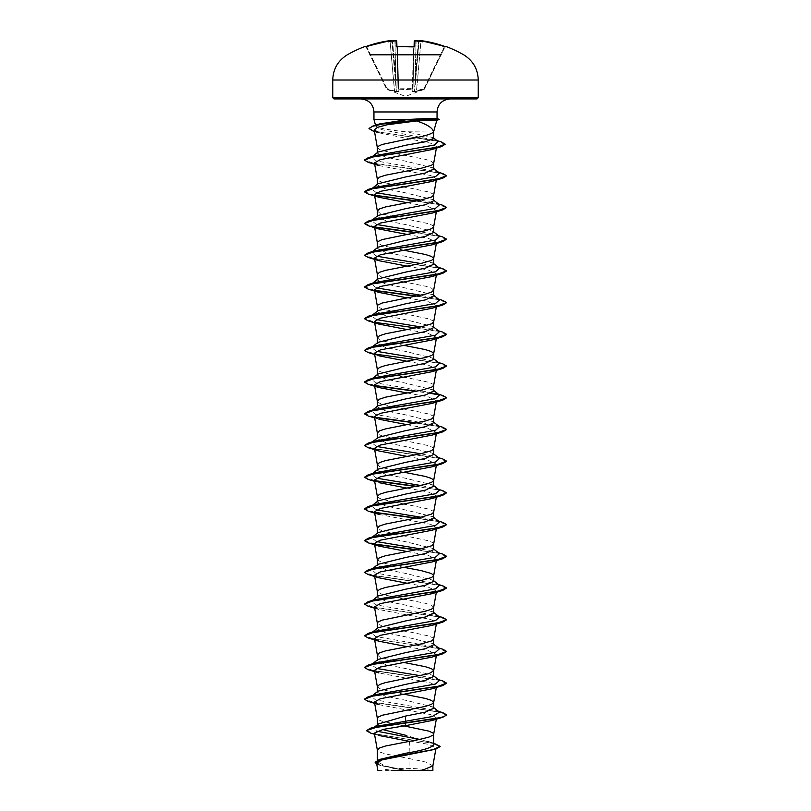<?xml version="1.0" encoding="UTF-8"?>
<svg xmlns="http://www.w3.org/2000/svg" width="811" height="811" viewBox="0 0 811 811"><rect width="100%" height="100%" fill="white"/><g stroke="black" fill="none" stroke-linecap="round" stroke-linejoin="round"><path stroke-width="0.61" stroke-dasharray="4.05 3.04" d="M365.183 46.43L365.305 46.683A0.618 0.618 154 0 1 366.065 46.987L386.472 88.815L366.065 46.987L366.704 46.906L366.065 46.987A0.618 0.618 -26 0 0 365.558 46.643M397.785 79.762L398.079 91.035L397.785 79.762L395.92 79.64L396.356 91.39L391.936 41.148L396.356 91.39L395.92 79.64L397.785 79.762L396.914 46.612L397.532 46.987L396.924 46.906L398.079 91.035L396.914 46.663M398.079 91.035A0.618 0.588 178.5 0 0 398.576 91.602A0.618 0.588 -1.5 0 1 398.079 91.035L396.761 91.39L398.079 91.035L398.008 88.561L398.627 88.815L397.532 46.987A115.203 103.544 -0 0 1 405.5 46.734A115.203 103.544 -0 0 1 413.468 46.987L414.745 46.339L414.897 40.641A0.618 0.608 -178.5 0 0 414.228 41.239L416.094 41.148L414.228 41.239L414.076 46.906L413.468 46.987L412.373 88.815L412.992 88.561L398.627 88.815L412.444 89.129L405.5 89.676L398.556 89.129L398.576 91.602L396.792 91.896L386.827 89.129L396.792 91.896L398.576 91.602L398.556 89.129L405.5 89.676L412.444 89.129L412.424 91.602L416.651 91.602L424.173 89.129L414.208 91.896L412.424 91.602L412.444 89.129A0.618 0.578 -178.5 0 0 412.992 88.561L414.086 46.612M420.848 40.621L420.929 41.239L421.01 40.641L419.094 41.006A0.618 0.608 -175 0 0 419.064 41.148A0.618 0.608 -175 0 1 419.753 40.591L421.01 40.641A116.226 116.186 180 0 1 444.499 46.339L444.296 46.906A115.608 115.567 0 0 0 420.929 41.239L417.553 79.762L415.698 79.64L417.553 79.762L420.929 41.239L419.064 41.148L420.929 41.239A115.608 115.567 0 0 1 444.296 46.906L423.981 88.561L424.528 88.815L416.469 91.035L417.553 79.762L416.469 91.035L414.239 91.39L419.064 41.148L414.644 91.39L423.981 88.561L444.296 46.906L445.057 46.734L424.528 88.815L444.935 46.987L444.499 46.339L445.817 46.43L445.057 46.734M369.887 54.813L441.113 54.813M365.305 46.683L366.501 46.339L366.704 46.906A115.608 115.567 -0 0 1 390.071 41.239L391.936 41.148L390.071 41.239L394.531 91.035L393.447 79.762L395.302 79.64L393.447 79.762L390.071 41.239A115.608 115.567 -0 0 0 366.704 46.906L387.019 88.561L386.472 88.815L387.019 88.561L366.501 46.339A116.226 116.186 180 0 1 389.99 40.641L391.257 40.753A85.033 40.256 36.7 0 0 388.124 41.848L392.2 42.152L393.163 41.32L392.2 42.152L388.124 41.848A85.033 44.717 -33.8 0 1 393.244 40.753L393.163 41.32L393.244 40.753A116.328 115.882 180 0 1 394.856 40.591L396.103 40.641L396.255 46.339L397.491 46.683A115.821 104.092 180 0 1 405.5 46.43A115.821 104.092 180 0 1 413.509 46.683M394.856 40.591L396.103 40.641L394.856 40.591L394.906 41.148L396.772 41.239L394.906 41.148L394.856 40.591M405.5 770.45L431.553 770.45L405.5 770.45M477.02 98.912L333.98 98.912M433.662 132.051L405.5 131.767C385.671 129.669 375.838 127.631 375.99 125.644L379.366 123.971M373.952 119.43L429.181 119.43L436.744 120.251M375.777 126.202L375.99 125.644L379.295 129.172L437.017 140.617M429.181 119.43L436.967 118.68M432.861 765.888L426.15 762.127L409.028 758.528L409.028 770.278L405.328 770.278L385.519 766.04L377.338 761.813L382.61 758.447M409.413 741.335L409.028 758.528L385.58 753.926L379.477 751.949L377.338 750.043M433.662 744.802L432.608 743.129L405.5 735.232M433.662 708.155L432.922 706.999L405.5 700.228L385.59 696.264L377.338 692.3L378.088 691.144M433.662 676.445L432.932 675.289L405.5 668.517L385.59 664.554L377.338 660.59L378.068 659.434M433.662 644.735L432.902 643.579L405.5 636.807L385.58 632.844L377.338 628.88L378.078 627.724M433.652 639.139L433.125 637.983L428.918 636.006L405.5 631.049M433.662 613.025L432.922 611.869L405.5 605.097L385.59 601.133L377.338 597.17L378.088 596.014M433.662 607.267L431.523 605.28L425.42 603.303L405.5 599.339M433.662 581.315L432.932 580.159L405.5 573.387L385.59 569.423L377.338 565.46L378.078 564.304M433.662 549.605L432.902 548.439L405.5 541.677L385.58 537.703L377.338 533.75L378.078 532.584M433.652 544.009L433.125 542.853L428.918 540.866L405.5 535.919M433.662 517.894L432.932 516.729L405.5 509.967L385.59 506.003L377.338 502.039L378.088 500.874M433.652 512.288L433.125 511.143L428.918 509.156L405.5 504.209M433.662 486.174L432.932 485.019L405.5 478.247L385.59 474.293L377.338 470.319L378.078 469.163M433.662 454.464L432.902 453.308L405.5 446.537L385.57 442.573L377.338 438.609L378.078 437.453M433.652 448.868L433.125 447.723L428.918 445.736L405.5 440.779M433.662 422.754L432.932 421.598L405.5 414.826L385.58 410.863L377.338 406.899L378.088 405.743M433.652 417.158L433.125 416.013L428.918 414.026L405.5 409.068M433.662 391.044L432.932 389.888L405.5 383.116L385.59 379.153L377.338 375.189L378.078 374.033M433.652 385.448L433.125 384.292L428.918 382.316L405.5 377.358M433.662 359.334L432.902 358.178L405.5 351.406L385.57 347.443L377.338 343.479L378.078 342.323M433.662 327.624L432.932 326.468L405.5 319.696L385.58 315.732L377.338 311.769L378.088 310.603M433.652 322.028L433.125 320.872L428.918 318.895L405.5 313.938M433.662 295.914L432.932 294.758L405.5 287.986L385.59 284.022L377.338 280.059L378.078 278.903M433.662 290.156L431.523 288.169L425.42 286.192L405.5 282.228M433.662 264.204L432.902 263.038L405.5 256.276L385.57 252.302L377.338 248.348L378.078 247.183M433.662 232.493L432.922 231.328L405.5 224.566L385.58 220.602L377.338 216.638L378.088 215.473M433.662 226.816L433.125 225.742L428.918 223.755L405.5 218.808M433.662 200.783L432.932 199.618L405.5 192.846L385.59 188.892L377.338 184.918L378.068 183.762M433.652 195.177L433.125 194.032L428.918 192.045L405.5 187.088M433.662 169.063L432.902 167.907L405.5 161.136L385.57 157.172L377.338 153.208L378.088 152.052M433.652 163.467L431.523 161.328L425.42 159.341L395.2 153.492M377.338 724.821L377.338 725.663L378.392 723.98M403.979 725.906L382.082 721.232L379.477 720.239L377.338 718.333M404.03 694.206L395.2 692.584M394.369 692.422L382.082 689.512L379.477 688.529L377.338 686.623M404.03 662.496L395.2 660.874M394.369 660.712L382.082 657.802L379.477 656.819L377.338 654.913M404.03 630.786L382.082 626.092L377.338 623.203M404.03 599.076L382.082 594.382L377.338 591.493M404.03 567.365L395.2 565.733M394.369 565.581L382.082 562.672L377.338 559.783M404.03 535.655L382.082 530.962L377.338 528.073M404.03 503.945L395.2 502.313M394.369 502.151L382.082 499.252L379.477 498.258L377.338 496.352M404.03 472.235L395.2 470.603M394.369 470.441L382.082 467.541L379.477 466.548L377.338 464.642M404.03 440.515L382.082 435.831L379.477 434.838L377.338 432.932M404.03 408.805L395.2 407.183M394.369 407.021L382.082 404.111L379.477 403.128L377.338 401.222M404.03 377.095L395.2 375.473M390.334 374.489L379.477 371.418L377.338 369.512M404.03 345.385L395.2 343.763M394.369 343.6L382.082 340.691L379.477 339.708L377.338 337.802M404.03 313.675L382.082 308.981L377.338 306.092M404.03 281.964L382.082 277.271L377.338 274.382M404.03 250.254L382.082 245.561L377.338 242.671M404.03 218.544L395.2 216.912M394.369 216.75L382.082 213.851L379.477 212.857L377.338 210.951M404.03 186.834L382.082 182.14L379.477 181.147L377.338 179.241M394.369 153.33L382.082 150.43L379.477 149.437L377.338 147.531M409.423 740.919L428.735 744.407L436.054 747.935L431.736 750.398M376.547 763.07L381.008 765.645L403.564 770.247L377.875 770.45M433.662 138.428L433.115 137.596L407.71 132.051M409.028 770.278L421.862 770.45M377.135 726.19L373.638 727.751L376.709 731.177M419.632 739.389L429.293 741.741L433.662 744.316M366.592 730.63L375.209 733.945L436.146 743.91M375.169 762.289L384.526 766.283L405.328 770.278M370.647 733.103L433.662 743.494M376.72 764.053L380.024 765.341L405.247 770.268M374.327 733.144L378.301 735.384L374.53 734.249M379.092 132.832L430.793 143.233L436.632 146.71L431.736 149.589M378.93 165.556L430.651 175.5L436.551 178.805L432.06 181.411M406.97 202.689L428.299 206.602L436.561 210.525L432.07 213.131M406.97 234.399L428.299 238.322L436.561 242.236L432.07 244.841M406.97 266.109L428.309 270.033L436.561 273.946L432.07 276.551M406.97 297.819L428.309 301.743L436.561 305.656L432.07 308.261M406.97 329.53L428.309 333.453L436.561 337.366L432.07 339.971M406.97 361.24L428.309 365.163L436.561 369.076L432.07 371.681M406.97 392.95L428.299 396.873L436.561 400.786L432.07 403.391M374.439 416.641L378.93 419.246L374.672 417.939M406.97 424.66L428.299 428.583L436.561 432.496L432.07 435.101M406.97 456.38L428.289 460.293L436.561 464.206L432.07 466.812M374.439 480.061L378.93 482.667L374.672 481.359M406.97 488.09L428.289 492.003L436.561 495.916L432.07 498.522M378.94 514.387L430.651 524.322L436.561 527.637L432.07 530.242M374.439 543.492L378.93 546.097M406.97 551.51L428.279 555.423L436.551 559.347L432.07 561.952M374.439 575.202L378.93 577.807M406.97 583.221L428.269 587.134L436.561 591.057L432.07 593.662M374.439 606.912L378.93 609.517L430.641 619.452L436.551 622.767L432.07 625.372M406.97 646.641L428.269 650.554L436.561 654.477L432.07 657.082M374.439 670.332L378.93 672.937L430.641 682.872L436.561 686.187L432.07 688.792M378.93 704.647L430.631 714.582L436.561 717.897L432.07 720.503M439.491 712.149L435.892 710.578L375.473 699.863L371.509 696.294L375.108 694.723M439.491 680.439L435.892 678.868L420.666 675.745M376.355 668.406L371.509 664.584L375.108 663.013M439.491 648.729L435.892 647.158L375.473 636.442L371.509 632.874L375.108 631.303M439.491 617.009L435.892 615.448L375.473 604.732L371.509 601.154L375.108 599.593M439.491 585.299L435.892 583.738L375.473 573.022L371.631 569.352M372.32 568.947L375.108 567.882M439.491 553.589L435.892 552.027L420.666 548.905M376.355 541.555L371.631 537.642M372.32 537.237L375.108 536.172M439.491 521.878L435.892 520.317L420.666 517.195M376.355 509.845L371.631 505.932M372.32 505.527L375.108 504.452M439.491 490.168L435.892 488.597L420.666 485.475M376.355 478.135L371.509 474.313L375.108 472.742M439.491 458.458L435.892 456.887L420.666 453.765M376.355 446.425L371.631 442.512M372.32 442.096L375.108 441.032M439.491 426.748L435.892 425.177L375.473 414.462L371.631 410.802M372.32 410.386L375.108 409.322M439.491 395.038L435.892 393.467L375.473 382.751L371.631 379.092M372.32 378.676L375.108 377.612M439.491 363.328L435.892 361.757L420.666 358.634M376.355 351.295L371.509 347.473L375.108 345.902M439.491 331.618L435.892 330.047L420.666 326.924M376.355 319.575L371.509 315.753L375.108 314.192M439.491 299.898L435.892 298.336L420.666 295.214M376.355 287.864L371.509 284.043L375.108 282.481M439.491 268.188L435.892 266.626L420.666 263.504M376.355 256.154L371.509 252.333L375.108 250.771M439.491 236.477L435.892 234.916L420.666 231.794M376.355 224.444L371.631 220.531M372.32 220.126L375.108 219.061M439.491 204.767L435.892 203.196L420.666 200.074M376.355 192.734L371.631 188.821M372.32 188.405L375.108 187.341M439.491 173.057L435.892 171.486L375.473 160.771L371.631 157.111M372.32 156.695L375.108 155.631M438.082 141.449L434.209 139.776M442.796 712.646L374.043 702.488L364.474 699.092M442.796 680.936L374.043 670.778L364.474 667.382M442.796 649.226L373.536 638.967L364.463 635.54M442.796 617.516L373.536 607.257L364.463 603.83M442.796 585.806L373.536 575.536L364.463 572.12M442.796 554.095L416.631 549.726M374.743 544.059L364.474 540.542M442.796 522.385L416.631 518.006M374.743 512.349L364.474 508.832M442.796 490.665L416.631 486.296M374.743 480.639L364.463 476.99M442.796 458.955L373.536 448.696L364.463 445.269M442.796 427.245L416.631 422.876M374.743 417.219L364.463 413.559M442.796 395.535L438.68 394.531M431.158 393.193L416.631 391.166M374.743 385.499L364.474 381.981M442.796 363.825L373.536 353.566L364.463 350.139M442.796 332.115L374.043 321.947L364.474 318.561M442.796 300.405L416.631 296.035M374.743 290.368L364.463 286.719M442.796 268.694L373.536 258.425L364.463 255.009M442.796 236.984L416.631 232.605M374.743 226.948L364.474 223.43M442.796 205.274L416.631 200.895M374.743 195.238L364.474 191.72M442.796 173.554L374.043 163.396L364.474 160.01M441.194 141.864L377.51 131.787L369.015 128.432M446.537 715.079L437.464 711.663L368.204 701.403M446.526 683.237L436.957 679.851L368.204 669.693M446.526 651.527L436.957 648.141L368.204 637.973M446.526 619.817L436.957 616.431L368.204 606.263M446.537 588.239L437.464 584.822L368.204 574.553M446.526 556.397L437.626 553.143L415.8 549.878M375.098 544.384L368.204 542.843M446.526 524.687L437.626 521.422L415.8 518.168M375.098 512.674L368.204 511.133M446.537 493.108L437.96 489.783L415.8 486.458M375.098 480.964L368.204 479.423M446.526 461.266L436.957 457.87L368.204 447.713M446.526 429.556L437.626 426.292L415.8 423.038M375.098 417.543L368.204 416.002M446.526 397.836L439.369 394.947M430.702 393.386L415.8 391.328M375.087 385.833L368.204 384.292M446.537 366.258L437.96 362.933L415.8 359.618M375.098 354.123L368.204 352.572M446.526 334.416L437.626 331.162L415.8 327.908M375.098 322.413L368.204 320.862M446.526 302.706L437.626 299.452L415.8 296.187M375.098 290.703L368.204 289.152M446.526 270.996L436.957 267.61L368.204 257.442M446.537 239.417L437.96 236.092L415.8 232.767M375.087 227.273L368.204 225.732M446.537 207.707L437.96 204.382L415.8 201.057M375.098 195.563L368.204 194.022M446.526 175.865L436.957 172.469L368.204 162.312M445.138 144.277L436.217 140.942L372.918 130.916M417.047 770.45L391.145 770.45M429.181 119.298L439.298 119.298M428.928 119.562L439.298 119.562M414.897 40.641L416.144 40.591L416.094 41.148L416.144 40.591A116.328 115.882 180 0 1 417.756 40.753L418.405 41.726L417.756 40.753A85.033 44.717 33.8 0 1 422.876 41.848L418.405 41.726L422.876 41.848A85.033 40.256 -36.7 0 0 419.743 40.753L419.054 41.32L419.753 40.591M414.086 46.663L412.921 91.035L414.086 46.663M414.147 46.663A0.618 0.578 -178.5 0 0 414.076 46.906L412.992 88.561A0.618 0.578 1.5 0 1 412.444 89.129L413.468 46.987A115.203 103.544 0 0 0 397.532 46.987L398.627 88.815L398.008 88.561L396.772 41.239A0.618 0.608 -1.5 0 0 396.103 40.641M396.356 91.39L394.531 91.035L396.356 91.39A0.618 0.588 56.9 0 0 396.792 91.896L396.761 91.39L396.792 91.896A0.618 0.588 -123.1 0 1 396.356 91.39M413.215 79.762L415.08 79.64L413.215 79.762L412.921 91.035L414.239 91.39L412.921 91.035A0.618 0.588 1.5 0 1 412.424 91.602A0.618 0.588 -178.5 0 0 412.921 91.035M398.008 88.561A0.618 0.578 -1.5 0 0 398.556 89.129L398.556 89.129A0.618 0.578 178.5 0 1 398.008 88.561M414.208 91.896L414.239 91.39L414.208 91.896A0.618 0.588 -56.9 0 0 414.644 91.39A0.618 0.588 123.1 0 1 414.208 91.896M394.531 91.035L394.349 91.602L394.531 91.035L387.019 88.561L394.531 91.035M416.651 91.602L416.469 91.035L416.651 91.602M445.695 46.683A0.618 0.618 -154 0 0 444.935 46.987L445.503 46.653L444.935 46.987A0.618 0.618 26 0 1 445.442 46.643M396.853 46.663A0.618 0.578 -1.5 0 1 396.924 46.906A0.618 0.578 -1.5 0 0 396.255 46.339M414.249 46.562L414.076 46.906A0.618 0.578 -178.5 0 1 414.745 46.339M391.906 41.006L391.906 41.006A0.618 0.608 -5 0 1 391.936 41.148A0.618 0.608 -5 0 0 391.247 40.591M396.751 46.562L397.491 46.683M389.99 40.641L390.071 41.239L389.99 40.641M393.163 41.32A115.709 115.263 -0 0 1 394.906 41.148A115.709 115.263 -0 0 0 393.163 41.32L393.244 40.753M332.753 80.015L478.247 80.015M478.247 97.685L332.753 97.685M437.048 111.969L373.952 111.969M395.92 79.64L392.595 41.726L395.92 79.64L394.906 41.148L395.92 79.64M416.094 41.148A115.709 115.263 0 0 1 417.837 41.32A115.709 115.263 -0 0 0 416.094 41.148L415.08 79.64L416.094 41.148M418.405 41.726L415.08 79.64L418.405 41.726M424.275 89.342L405.5 96.377L386.725 89.342M431.553 770.45A164.157 164.157 0 0 0 379.447 770.45M375.767 126.202L375.483 125.158M377.338 761.813L377.338 760.252M377.338 692.3L377.338 691.722M377.338 660.59L377.338 660.012M377.338 628.88L377.338 628.302M377.338 597.17L377.338 596.592M377.338 565.46L377.338 564.882M377.338 533.75L377.338 533.172M377.338 502.039L377.338 501.462M377.338 470.319L377.338 469.751M377.338 438.609L377.338 438.031M377.338 406.899L377.338 406.321M377.338 375.189L377.338 374.611M377.338 343.479L377.338 342.901M377.338 311.769L377.338 311.191M377.338 280.059L377.338 279.481M377.338 248.348L377.338 247.771M377.338 216.638L377.338 216.061M377.338 184.918L377.338 184.35M377.338 153.208L377.338 152.63M436.054 747.935L435.842 749.151M429.293 741.741L433.662 743.14M380.024 765.341L381.008 765.645M436.632 146.71L436.379 148.139M436.561 178.805L436.328 180.103M436.561 210.525L436.328 211.813M436.561 242.236L436.328 243.523M436.561 273.946L436.328 275.233M436.561 305.656L436.328 306.943M436.561 337.366L436.328 338.653M436.561 369.076L436.328 370.363M436.561 400.786L436.328 402.074M436.561 432.496L436.328 433.794M436.561 464.206L436.328 465.504M436.561 495.926L436.328 497.214M436.561 527.637L436.328 528.924M436.561 559.347L436.328 560.634M436.561 591.057L436.328 592.344M436.561 622.767L436.328 624.054M436.561 654.477L436.328 655.764M436.561 686.187L436.328 687.475M436.561 717.897L436.328 719.195M435.892 710.578L438.498 711.369M435.892 678.868L438.498 679.659M435.892 647.158L438.498 647.948M435.892 615.448L438.498 616.238M435.892 583.738L438.498 584.528M435.892 552.027L438.498 552.808M435.892 520.317L438.498 521.098M435.892 488.597L438.498 489.388M435.892 456.887L438.498 457.678M435.892 425.177L438.498 425.968M435.892 393.467L438.498 394.258M435.892 361.757L438.498 362.547M435.892 330.047L438.498 330.837M435.892 298.336L438.498 299.127M435.892 266.626L438.498 267.407M435.892 234.916L438.498 235.697M435.892 203.196L438.498 203.987M435.892 171.486L438.498 172.277M432.932 706.999L433.662 707.577M371.509 696.294L372.502 695.514M433.662 675.867L432.932 675.289M371.509 664.584L372.502 663.803M433.662 644.157L432.912 643.569M371.509 632.874L372.502 632.093M433.662 612.447L432.932 611.869M371.509 601.154L372.502 600.383M433.662 580.737L432.932 580.159M371.509 569.444L372.502 568.663M433.662 549.027L432.912 548.429M371.509 537.734L372.502 536.953M433.662 517.317L432.932 516.729M371.509 506.023L372.502 505.243M433.662 485.607L432.932 485.019M371.509 474.313L372.502 473.533M433.662 453.886L432.912 453.298M371.509 442.603L372.502 441.823M433.662 422.176L432.932 421.598M371.509 410.893L372.502 410.113M433.662 390.466L432.932 389.888M371.509 379.183L372.502 378.402M433.662 358.756L432.912 358.168M371.509 347.473L372.502 346.692M433.662 327.046L432.932 326.468M371.509 315.753L372.502 314.982M433.662 295.336L432.932 294.758M371.509 284.043L372.502 283.272M433.662 263.626L432.912 263.028M371.509 252.333L372.502 251.552M433.662 231.916L432.932 231.328M371.509 220.622L372.502 219.842M433.662 200.205L432.932 199.618M371.509 188.912L372.502 188.132M433.662 168.495L432.912 167.897M371.509 157.202L372.502 156.422M433.662 138.012L433.115 137.586M378.93 355.826L374.672 354.508M378.93 609.517L374.672 608.199M374.631 726.97L373.638 727.751M445.503 46.653L444.499 46.339M417.655 40.732L414.279 40.996M413.367 46.632L409.646 46.46M395.829 40.55L394.916 40.58M365.497 46.653L366.501 46.339"/><path stroke-width="1.22" d="M391.946 41.32L389.99 40.641A116.226 116.186 180 0 0 366.501 46.339L365.183 46.43A0.618 0.618 0 0 1 365.822 46.562M417.837 41.32L417.756 40.753A116.328 115.882 180 0 0 416.144 40.591L414.897 40.641L414.745 46.339L413.509 46.683A115.821 104.092 180 0 0 405.5 46.43A115.821 104.092 180 0 0 397.491 46.683L396.924 46.906M441.113 54.813L369.887 54.813M397.491 46.683L396.255 46.339A0.618 0.578 -1.5 0 1 396.853 46.663M396.255 46.339L396.103 40.641L394.856 40.591L396.103 40.641A0.618 0.608 -1.5 0 1 396.772 41.239L396.914 46.612L396.772 41.239L394.856 40.591L395.88 40.57M391.257 40.753A85.033 40.256 36.7 0 0 388.124 41.848A85.033 44.717 -33.8 0 1 393.244 40.753L393.163 41.32M332.753 97.685L333.98 98.912L477.02 98.912L478.247 97.685L478.247 80.015L332.753 80.015L332.753 97.685L478.247 97.685M428.928 119.562C439.674 120.119 439.39 120.423 428.076 120.494L416.58 120.951C427.377 124.478 433.033 128.179 433.55 132.051L436.835 120.231M369.015 128.432L373.222 125.847L379.366 123.971L408.491 119.43L373.952 119.43L373.952 111.969L437.048 111.969C437.747 104.112 442.096 99.763 450.105 98.912M429.181 119.298C439.876 118.791 439.582 118.507 428.279 118.457L408.491 119.43M374.631 726.97L378.392 723.98L405.5 716.083L405.5 725.683L383.157 729.413L374.327 733.144L377.348 750.124L379.477 747.985L385.58 745.998L421.152 739.064L428.918 737.087L433.125 735.101L433.662 734.107L433.125 733.124L428.918 731.137L403.979 725.906M433.662 743.14L440.13 746.333L433.135 749.617L379.416 759.481L405.5 753.307C422.582 750.479 431.969 747.651 433.662 744.802L433.662 734.107M405.5 716.083L425.43 712.119L433.662 708.155L433.662 702.397L431.523 700.42L425.42 698.433L404.03 694.206M374.439 702.042L378.93 704.647L368.204 701.403L364.463 699.224L373.536 695.808L442.796 685.548L432.07 688.792L380.329 698.737L374.439 702.042L377.348 718.414L377.875 717.269L382.082 715.282L425.42 706.361L431.523 704.384L433.662 702.397M372.502 695.514L378.078 691.134L405.5 684.372L425.41 680.409L433.662 676.445L433.662 670.768M378.93 672.937L368.204 669.693L364.463 667.514L373.536 664.097L442.796 653.828L432.07 657.082L380.329 667.027L374.439 670.332L377.348 686.704L379.477 684.565L385.58 682.578L428.918 673.657L433.652 670.849L436.328 655.764M433.662 670.687L431.523 668.71L425.42 666.723L404.03 662.496M372.502 663.803L378.068 659.434L405.5 652.662L425.42 648.699L433.662 644.735L433.662 639.058M374.439 638.622L378.93 641.227L368.204 637.973L364.463 635.804L373.536 632.387L442.796 622.118L432.07 625.372L380.329 635.317L374.439 638.622L377.348 654.994L379.477 652.855L385.58 650.868L421.152 643.934L431.523 640.964L433.652 639.139L436.328 624.054M372.502 632.093L378.068 627.724L405.5 620.952L425.42 616.989L433.662 613.025L433.662 607.267L431.523 609.243L425.42 611.23L382.082 620.151L377.875 622.128L377.348 623.284L374.439 606.912L380.339 603.597L432.07 593.662L442.796 590.408L446.537 587.975L442.796 585.806L438.498 584.528M378.088 596.014L405.5 589.242L425.41 585.278L433.662 581.315L433.662 575.557L431.523 573.57L421.152 570.599L404.03 567.365M406.97 583.221L378.93 577.807L368.204 574.553L364.463 572.384L373.536 568.967L442.796 558.698L432.07 561.952L380.339 571.887L374.439 575.202L377.348 591.574L379.477 589.425L385.58 587.448L421.152 580.514L431.523 577.533L433.652 575.719L436.328 560.634M372.502 568.663L378.068 564.294L405.5 557.532L425.42 553.568L433.662 549.605L433.662 543.928M406.97 551.51L378.93 546.097L368.204 542.843L364.463 540.673L373.536 537.247L442.796 526.988L432.07 530.242L380.349 540.177L374.439 543.492L377.348 559.864L379.477 557.715L385.58 555.738L421.152 548.794L431.523 545.823L433.652 544.009L436.328 528.924M372.502 536.953L378.078 532.584L405.5 525.822L425.42 521.848L433.662 517.894L433.662 512.207M374.449 511.782L378.94 514.387L368.204 511.133L364.463 508.963L373.536 505.537L442.796 495.278L432.07 498.522L380.349 508.467L374.449 511.782L377.348 528.143L379.477 526.004L385.58 524.028L421.152 517.083L431.523 514.113L433.652 512.288L436.328 497.214M378.088 500.874L405.5 494.102L425.41 490.148L433.662 486.174L433.662 480.497M374.672 481.359L368.204 479.423L364.463 477.253L373.536 473.827L442.796 463.568L432.07 466.812L380.359 476.746L374.439 480.061L377.348 496.433L379.477 494.294L385.58 492.318L425.42 484.39L431.523 482.403L433.652 480.578L436.328 465.504M433.662 480.416L431.523 478.439L425.42 476.452L404.03 472.235M372.502 473.533L378.068 469.163L405.5 462.392L425.42 458.428L433.662 454.464L433.662 448.787M374.439 448.351L378.93 450.957L368.204 447.713L364.463 445.543L373.536 442.117L442.796 431.857L432.07 435.101L380.369 445.036L374.439 448.351L377.348 464.723L379.477 462.584L385.58 460.597L421.152 453.663L431.523 450.693L433.652 448.868L436.328 433.794M372.502 441.823L378.078 437.453L405.5 430.682L425.42 426.718L433.662 422.754L433.662 417.077M374.672 417.939L368.204 416.002L364.463 413.823L373.536 410.407L442.796 400.147L432.07 403.391L380.359 413.326L374.439 416.641L377.348 433.013L379.477 430.874L385.58 428.887L425.42 420.96L431.523 418.983L433.652 417.158L436.328 402.074M372.502 410.113L378.078 405.733L405.5 398.971L425.41 395.008L433.662 391.044L433.662 385.367M374.439 384.931L378.93 387.536L368.204 384.292L364.463 382.113L373.536 378.696L442.796 368.437L432.07 371.681L380.369 381.616L374.439 384.931L377.348 401.303L379.477 399.164L385.58 397.177L421.152 390.243L431.523 387.273L433.652 385.448L436.328 370.363M372.502 378.402L378.068 374.033L405.5 367.261L425.42 363.298L433.662 359.334L433.662 353.657M374.672 354.508L368.204 352.572L364.463 350.403L373.536 346.986L442.796 336.717L432.07 339.971L380.359 349.906L374.439 353.221L377.348 369.593L379.477 367.454L385.58 365.467L425.42 357.539L431.523 355.563L433.652 353.738L436.328 338.653M433.662 353.576L431.523 351.599L425.42 349.612L404.03 345.385M372.502 346.692L378.078 342.323L405.5 335.551L425.42 331.587L433.662 327.624L433.662 321.866M374.439 321.511L378.93 324.116L368.204 320.862L364.463 318.693L373.536 315.276L442.796 305.007L432.07 308.261L380.369 318.196L374.439 321.511L377.348 337.883L379.477 335.744L385.58 333.757L421.152 326.823L431.523 323.842L433.652 322.028L436.328 306.943M372.502 314.982L378.078 310.603L405.5 303.841L425.41 299.877L433.662 295.914L433.662 290.156L431.523 292.132L425.42 294.119L382.082 303.04L377.875 305.017L377.348 306.173L374.439 289.801L378.93 292.406L406.97 297.819M372.502 283.272L378.068 278.893L405.5 272.131L425.42 268.167L433.662 264.204L433.662 258.527M374.439 258.091L378.93 260.696L368.204 257.442L364.463 255.272L373.536 251.846L442.796 241.587L432.07 244.841L380.359 254.776L374.439 258.091L377.348 274.463L379.477 272.314L385.58 270.337L421.152 263.403L431.523 260.422L433.652 258.608L436.328 243.523M433.662 258.445L431.523 256.458L425.42 254.482L404.03 250.254M372.502 251.552L378.078 247.183L405.5 240.421L425.42 236.447L433.662 232.493L433.662 226.816M374.449 226.381L378.93 228.986L368.204 225.732L364.463 223.562L373.536 220.136L442.796 209.877L432.07 213.131L380.349 223.066L374.449 226.381L377.348 242.742L377.875 241.597L382.082 239.61L425.42 230.699L431.523 228.712L433.662 226.735M372.502 219.842L378.078 215.462L405.5 208.711L425.41 204.747L433.662 200.783L433.662 195.096M374.439 194.66L378.93 197.266L368.204 194.022L364.463 191.852L373.536 188.426L442.796 178.167L432.07 181.421L380.349 191.355L374.439 194.66L377.348 211.032L379.477 208.893L385.58 206.917L421.152 199.972L431.523 197.002L433.652 195.177L436.328 180.103M372.502 188.132L378.068 183.762L405.5 176.991L425.42 173.027L433.662 169.063L433.662 163.386M374.449 162.95L378.93 165.556L368.204 162.312L364.463 160.142L373.344 156.756L441.448 146.598L431.736 149.589L380.237 159.676L374.449 162.95L377.348 179.322L379.477 177.183L385.58 175.196L421.152 168.262L431.523 165.292L433.652 163.467L436.379 148.139M405.5 735.232L383.745 729.849M395.2 692.584L394.369 692.422M395.2 660.874L394.369 660.712M405.5 631.049L404.03 630.786M405.5 599.339L404.03 599.076M395.2 565.733L394.369 565.581M405.5 535.919L404.03 535.655M405.5 504.209L404.03 503.945M395.2 502.313L394.369 502.151M395.2 470.603L394.369 470.441M405.5 440.779L404.03 440.515M405.5 409.068L404.03 408.805M395.2 407.183L394.369 407.021M405.5 377.358L404.03 377.095M395.2 375.473L390.334 374.489M395.2 343.763L394.369 343.6M405.5 313.938L404.03 313.675M405.5 282.228L404.03 281.964M405.5 218.808L404.03 218.544M395.2 216.912L394.369 216.75M405.5 187.088L404.03 186.834M372.502 156.422L378.088 152.042L405.5 145.281L425.41 141.783L433.662 138.428L433.662 132.051M395.2 153.492L394.369 153.33M416.58 120.951L387.242 124.752L377.429 127.368L374.216 129.963L377.348 147.612L377.875 146.467L382.082 144.48L405.5 139.522C421.446 137.029 430.803 134.545 433.55 132.051M433.662 743.494L440.13 746.596L435.689 749.192L382.305 759.846L376.547 763.07L377.855 770.45M432.881 765.726L432.881 770.45L391.145 770.45M421.862 770.45L432.861 765.888L435.842 749.151M378.301 735.384L409.413 741.335M432.932 706.999L439.491 712.149L432.151 716.589L377.135 726.19L370.292 728.288L366.592 730.63M376.709 731.177L419.632 739.389M366.582 730.498L377.723 726.889L442.796 717.259L446.537 715.079L443.414 716.802L434.524 718.779L370.292 728.288M379.416 759.481L375.169 762.289M366.582 730.762L370.647 733.103L374.53 734.249M435.689 749.192L381.586 759.116L375.158 762.421L376.72 764.053M374.216 129.963L379.092 132.832L372.918 130.916L369.005 128.564L372.553 126.313L382.376 124.063L430.57 119.562L428.076 120.494M378.93 197.266L406.97 202.689M378.93 228.986L406.97 234.399M378.93 260.696L406.97 266.109M378.93 292.406L368.204 289.152L364.463 286.982L373.536 283.566L442.796 273.297L432.07 276.551L380.359 286.486L374.449 289.801M378.93 324.116L406.97 329.53M374.439 353.221L378.93 355.826L406.97 361.24M378.93 387.536L406.97 392.95M378.93 419.246L406.97 424.66M378.93 450.957L406.97 456.38M378.93 482.667L406.97 488.09M378.93 641.227L406.97 646.641M442.796 717.259L432.07 720.503L405.5 725.683M364.474 699.092L368.204 696.791L375.108 694.723L435.527 684.008L439.491 680.439L432.932 675.289M420.666 675.745L376.355 668.406M364.474 667.382L368.204 665.081L375.108 663.013L435.527 652.297L439.491 648.729L432.912 643.569M364.463 635.804L368.204 633.371L375.108 631.303L435.527 620.587L439.491 617.009L432.932 611.869M374.672 608.199L368.204 606.263L364.463 604.094L368.204 601.661L375.108 599.593L435.527 588.877L439.491 585.299L432.932 580.159M371.631 569.352L372.32 568.947M364.463 572.384L368.204 569.951L375.108 567.882L435.527 557.167L439.491 553.589L432.912 548.429M420.666 548.905L376.355 541.555M371.631 537.642L372.32 537.237M364.474 540.542L368.204 538.24L375.108 536.172L435.527 525.447L439.491 521.878L432.932 516.729M420.666 517.195L376.355 509.845M371.631 505.932L372.32 505.527M364.474 508.832L368.204 506.53L375.108 504.452L435.527 493.737L439.491 490.168L432.932 485.019M420.666 485.475L376.355 478.135M364.463 477.253L368.204 474.81L375.108 472.742L435.527 462.027L439.491 458.458L432.912 453.298M420.666 453.765L376.355 446.425M371.631 442.512L372.32 442.096M364.463 445.543L368.204 443.1L375.108 441.032L435.527 430.317L439.491 426.748L432.932 421.598M371.631 410.802L372.32 410.386M364.463 413.823L368.204 411.39L375.108 409.322L435.527 398.606L439.491 395.038L432.932 389.888M371.631 379.092L372.32 378.676M364.474 381.981L368.204 379.68L375.108 377.612L435.527 366.896L439.491 363.328L432.912 358.168M420.666 358.634L376.355 351.295M364.463 350.403L368.204 347.97L375.108 345.902L435.527 335.186L439.491 331.618L432.932 326.468M420.666 326.924L376.355 319.575M364.474 318.561L368.204 316.26L375.108 314.192L435.527 303.476L439.491 299.898L432.932 294.758M420.666 295.214L376.355 287.864M364.463 286.982L368.204 284.549L375.108 282.481L435.527 271.766L439.491 268.188L432.912 263.028M420.666 263.504L376.355 256.154M364.463 255.272L368.204 252.839L375.108 250.771L435.527 240.056L439.491 236.477L432.932 231.328M420.666 231.794L376.355 224.444M371.631 220.531L372.32 220.126M364.474 223.43L368.204 221.119L375.108 219.061L435.527 208.336L439.491 204.767L432.932 199.618M420.666 200.074L376.355 192.734M371.631 188.821L372.32 188.405M364.474 191.72L368.204 189.409L375.108 187.341L435.527 176.626L439.491 173.057L432.912 167.897M371.631 157.111L372.32 156.695M364.474 160.01L368.204 157.699L375.108 155.631L434.524 144.997L438.082 141.449L433.115 137.586M446.537 714.815L442.796 712.646L438.498 711.369M368.204 696.791L437.464 686.532L446.537 683.105L442.796 680.936L438.498 679.659M368.204 665.081L437.464 654.822L446.537 651.395L442.796 649.226L438.498 647.948M368.204 633.371L437.464 623.112L446.537 619.685L442.796 617.516L438.498 616.238M368.204 601.661L437.464 591.391L446.537 587.975M368.204 569.951L437.464 559.681L446.537 556.265L442.796 554.095L438.498 552.808M416.631 549.726L374.743 544.059M368.204 538.24L437.464 527.971L446.537 524.555L442.796 522.385L438.498 521.098M416.631 518.006L374.743 512.349M368.204 506.53L437.464 496.261L446.537 492.845L442.796 490.665L438.498 489.388M416.631 486.296L374.743 480.639M368.204 474.81L437.464 464.551L446.537 461.135L442.796 458.955L438.498 457.678M368.204 443.1L437.464 432.841L446.537 429.424L442.796 427.245L438.498 425.968M416.631 422.876L374.743 417.219M368.204 411.39L437.464 401.131L446.537 397.704L442.796 395.535L438.498 394.258M438.68 394.531L431.158 393.193M416.631 391.166L374.743 385.499M368.204 379.68L437.464 369.421L446.537 365.994L442.796 363.825L438.498 362.547M368.204 347.97L437.464 337.711L446.537 334.284L442.796 332.115L438.498 330.837M368.204 316.26L437.464 305.99L446.537 302.574L442.796 300.405L438.498 299.127M416.631 296.035L374.743 290.368M368.204 284.549L437.464 274.28L446.537 270.864L442.796 268.694L438.498 267.407M368.204 252.839L437.464 242.57L446.537 239.154L442.796 236.984L438.498 235.697M416.631 232.605L374.743 226.948M368.204 221.119L437.464 210.86L446.537 207.444L442.796 205.274L438.498 203.987M416.631 200.895L374.743 195.238M368.204 189.409L437.464 179.15L446.537 175.734L442.796 173.554L438.498 172.277M368.204 157.699L436.44 147.531L445.158 144.145L441.194 141.864L437.017 140.617M373.222 125.847L389.696 122.573L430.57 119.298L439.298 119.562L430.57 119.298L428.279 118.457M442.796 685.548L446.526 683.237M442.796 653.828L446.526 651.527M442.796 622.118L446.526 619.817M364.463 604.094L373.536 600.677L442.796 590.408M442.796 558.698L446.526 556.397M415.8 549.878L375.098 544.384M442.796 526.988L446.526 524.687M415.8 518.168L375.098 512.674M442.796 495.278L446.537 492.845M415.8 486.458L375.098 480.964M442.796 463.568L446.526 461.266M442.796 431.857L446.526 429.556M415.8 423.038L375.098 417.543M442.796 400.147L446.526 397.836M439.369 394.947L430.702 393.386M415.8 391.328L375.087 385.833M442.796 368.437L446.537 365.994M415.8 359.618L375.098 354.123M442.796 336.717L446.526 334.416M415.8 327.908L375.098 322.413M442.796 305.007L446.526 302.706M415.8 296.187L375.098 290.703M442.796 273.297L446.526 270.996M442.796 241.587L446.537 239.154M415.8 232.767L375.087 227.273M442.796 209.877L446.537 207.444M415.8 201.057L375.098 195.563M442.796 178.167L446.526 175.865M441.448 146.598L445.138 144.277M445.442 46.643A0.618 0.618 26 0 1 445.695 46.683L444.499 46.339A116.226 116.186 180 0 0 421.01 40.641L419.753 40.591A0.618 0.608 -175 0 0 419.094 41.006M417.756 40.753A85.033 44.717 33.8 0 1 422.876 41.848A85.033 40.256 -36.7 0 0 419.743 40.753L419.054 41.32M396.914 46.663L396.772 41.239L394.856 40.591A116.328 115.882 180 0 0 393.244 40.753M414.086 46.612L414.228 41.239A0.618 0.608 -178.5 0 1 414.897 40.641M421.01 40.641L444.499 46.339L421.01 40.641L419.064 41.148M414.745 46.339A0.618 0.578 -178.5 0 0 414.147 46.663M391.247 40.591A0.618 0.608 -5 0 1 391.906 41.006M365.497 46.653L389.99 40.641L391.936 41.148L389.99 40.641L366.501 46.339L365.497 46.653L366.065 46.987M478.247 80.015C477.882 69.026 473.036 60.622 463.699 54.813A116.399 116.399 0 0 0 445.817 46.43L445.695 46.683M414.076 46.906L396.751 46.562M365.183 46.43A116.399 116.399 0 0 0 347.301 54.813C337.964 60.622 333.118 69.026 332.753 80.015M373.952 111.969C373.253 104.112 368.904 99.763 360.895 98.912M375.483 125.158L373.952 119.43M437.048 118.7L437.048 111.969M377.338 760.252L377.338 749.962M377.338 724.821L377.338 718.252M377.338 691.722L377.338 686.542M377.338 660.012L377.338 654.832M377.338 628.302L377.338 623.122M377.338 596.592L377.338 591.412M377.338 564.882L377.338 559.702M377.338 533.172L377.338 527.991M377.338 501.462L377.338 496.281M377.338 469.751L377.338 464.561M377.338 438.031L377.338 432.851M377.338 406.321L377.338 401.141M377.338 374.611L377.338 369.431M377.338 342.901L377.338 337.721M377.338 311.191L377.338 306.011M377.338 279.481L377.338 274.3M377.338 247.771L377.338 242.59M377.338 216.061L377.338 210.88M377.338 184.35L377.338 179.16M377.338 152.63L377.338 147.45M436.328 211.813L433.652 226.887M436.328 275.233L433.652 290.318M436.328 592.344L433.652 607.429M436.328 687.475L433.652 702.559M436.328 719.195L433.652 734.269M372.502 600.383L378.078 596.004M372.502 505.243L378.078 500.863M436.967 118.68L439.298 119.298M436.744 120.251L439.298 119.562M445.503 46.653L444.499 46.339L445.503 46.653L444.935 46.987M417.655 40.732L414.228 41.239M445.817 46.43L445.057 46.734M420.848 40.621L420.037 40.55M415.222 40.55L415.952 40.57M393.345 40.732L394.856 40.591L393.345 40.732M409.646 46.46L397.491 46.643"/></g></svg>
